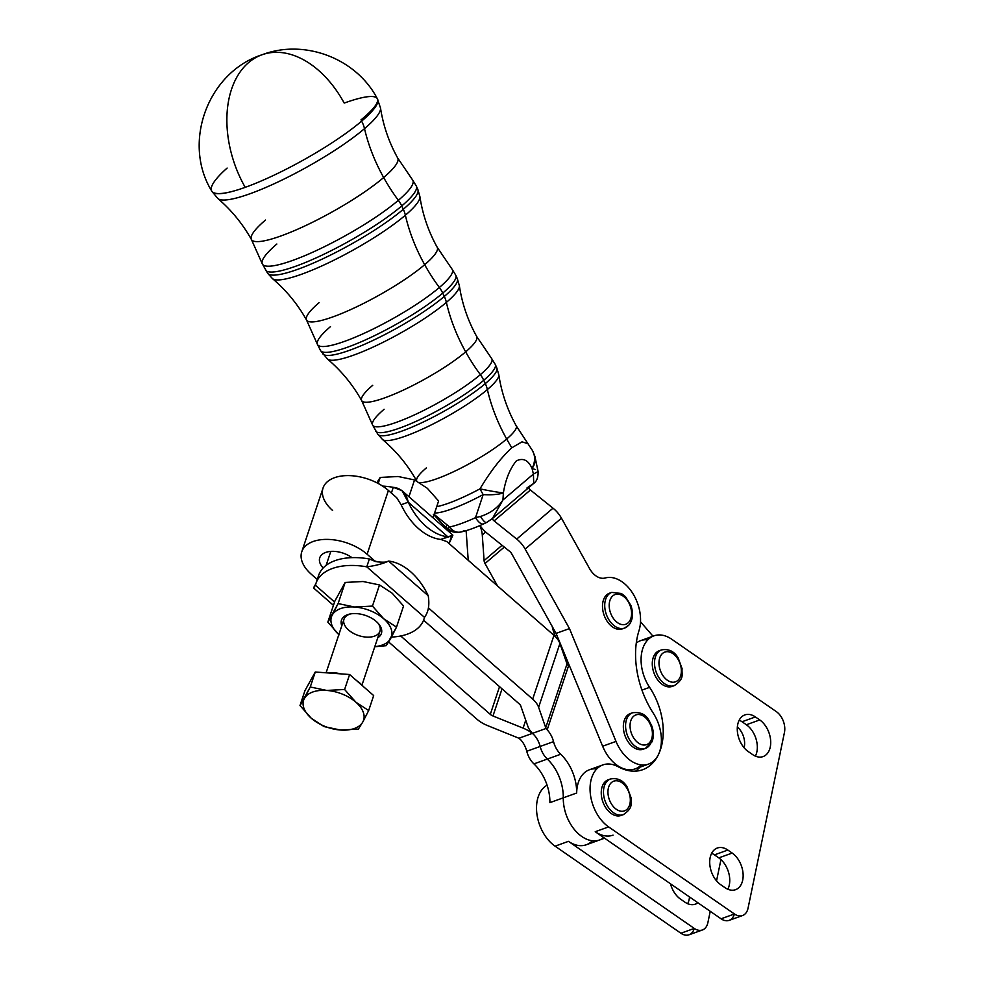 <?xml version="1.0" encoding="UTF-8"?>
<svg xmlns="http://www.w3.org/2000/svg" width="984" height="984" viewBox="0 0 984 984"><rect width="100%" height="100%" fill="white"/><g stroke="black" fill="none" stroke-linecap="round" stroke-linejoin="round"><path stroke-width="1.48" d="M333.945 672.785A28.438 16.347 -161.5 0 0 327.278 672.884A28.438 16.347 18.5 0 1 333.945 672.785A28.438 16.347 18.5 0 1 341.03 673.88A28.438 16.347 -161.5 0 0 333.945 672.785M363.305 686.5A28.438 16.347 -161.5 0 0 356.466 680.51A28.438 16.347 18.5 0 1 363.305 686.5M362.788 722.01A31.599 18.155 -161.5 0 0 355.901 702.207A31.599 18.155 -161.5 0 0 326.713 690.436A31.599 18.155 -161.5 0 0 304.4 698.456A31.599 18.155 -161.5 0 0 311.288 718.259A31.599 18.155 -161.5 0 0 340.489 730.03A31.599 18.155 -161.5 0 0 362.788 722.01L358.385 729.095L340.489 730.03L324.056 726.586L311.288 718.259L299.997 705.54L310.267 686.992L315.274 672.01L304.991 690.559L299.997 705.54L304.991 690.559L315.274 672.01L349.603 674.507L373.662 695.565L368.668 710.546L362.788 722.01L368.668 710.546L373.662 695.565L349.603 674.507L344.609 689.489L355.901 702.207L368.668 710.546L355.901 702.207L344.609 689.489L349.603 674.507L315.274 672.01L310.267 686.992L326.713 690.436L344.609 689.489L326.713 690.436L310.267 686.992L304.4 698.456A31.599 18.155 18.5 0 1 326.713 690.436A31.599 18.155 18.5 0 1 355.901 702.207A31.599 18.155 18.5 0 1 362.788 722.01A31.599 18.155 18.5 0 1 340.489 730.03A31.599 18.155 18.5 0 1 311.288 718.259A31.599 18.155 18.5 0 1 304.4 698.456L299.997 705.54L311.288 718.259L324.056 726.586L340.489 730.03L358.385 729.095L362.788 722.01M361.989 685.048L379.959 631.199A18.967 10.898 -161.5 0 0 377.733 622.86A18.967 10.898 18.5 0 1 371.94 636.82A18.967 10.898 18.5 0 1 347.032 628.505A18.967 10.898 18.5 0 1 350.784 613.856A18.967 10.898 -161.5 0 0 343.994 619.194L326.098 672.798M694.261 928.441A15.805 10.455 -109.8 0 1 680.903 933.238L555.074 846.166A34.76 22.989 -109.8 0 1 536.907 814.002A34.76 22.989 -109.8 0 1 547.092 785.195A34.76 22.989 70.2 0 0 536.907 814.002A34.76 22.989 70.2 0 0 555.074 846.166L680.903 933.238L694.286 928.429L568.457 841.345L555.074 846.166L568.457 841.345A34.76 22.989 70.2 0 0 586.279 844.776L599.662 839.955A34.76 22.989 -109.8 0 1 599.662 839.955A34.76 22.989 -109.8 0 1 563.279 797.827L549.896 802.649L563.279 797.827A34.76 22.989 70.2 0 0 599.674 839.955L604.582 838.184M687.668 903.681A20.541 13.579 70.2 0 0 689.513 896.965A20.541 13.579 -109.8 0 1 687.668 903.681M680.903 933.238A15.805 10.455 70.2 0 0 689.009 934.8L702.391 929.991A15.805 10.455 -109.8 0 1 694.286 928.429L680.903 933.238M592.393 840.754A34.76 22.989 -109.8 0 1 568.457 841.345L694.286 928.429A15.805 10.455 70.2 0 0 707.89 922.623L710.239 911.307L707.89 922.623A15.805 10.455 -109.8 0 1 702.391 929.991M744.285 746.905L744.113 747.742L744.285 746.905A15.805 10.455 70.2 0 0 737.36 726.991A15.805 10.455 -109.8 0 1 744.285 746.905M720.94 859.598L716.536 880.864L720.94 859.598M670.51 883.816A20.541 13.579 70.2 0 0 680.51 899.118L684.852 902.119A20.541 13.579 70.2 0 0 695.393 904.136A20.541 13.579 70.2 0 0 697.89 902.759A20.541 13.579 -109.8 0 1 684.852 902.119L680.51 899.118A20.541 13.579 -109.8 0 1 670.51 883.816M734.421 913.988A15.805 10.455 -109.8 0 1 721.063 918.798L734.445 913.988L608.616 826.904L595.222 831.714L721.063 918.798A15.805 10.455 70.2 0 0 729.169 920.36L742.551 915.538A15.805 10.455 -109.8 0 1 734.445 913.988L721.063 918.798L595.222 831.714L608.616 826.904A34.76 22.989 -109.8 0 1 590.24 792.919A34.76 22.989 -109.8 0 1 602.909 764.912A34.76 22.989 -109.8 0 1 618.198 766.757A55.596 36.765 70.2 0 0 642.663 769.722A55.596 36.765 70.2 0 0 649.6 687.349L641.949 690.104L649.6 687.349A34.76 22.989 -109.8 0 1 653.942 635.849A34.76 22.989 -109.8 0 1 671.777 639.268L776.351 711.641L671.777 639.268A34.76 22.989 70.2 0 0 643.88 645.75A34.76 22.989 70.2 0 0 649.6 687.349A55.596 36.765 -109.8 0 1 659.661 751.764A55.596 36.765 -109.8 0 1 618.198 766.757A34.76 22.989 70.2 0 0 590.523 782.661A34.76 22.989 70.2 0 0 608.616 826.904L734.445 913.988A15.805 10.455 70.2 0 0 748.049 908.183A15.805 10.455 -109.8 0 1 742.551 915.538M602.909 764.912L589.527 769.722A34.76 22.989 70.2 0 0 576.673 793.018L563.291 797.827A37.921 25.08 70.2 0 0 547.301 759.07L533.918 763.891A37.921 25.08 -109.8 0 1 549.896 802.649A37.921 25.08 70.2 0 0 533.918 763.891L547.301 759.07A18.967 12.534 -109.8 0 1 540.142 746.462A18.967 12.534 70.2 0 0 533.795 734.654L532.516 733.338A25.277 14.526 18.5 0 1 527.891 726.413L520.782 705.983A6.322 3.629 -161.5 0 0 519.294 703.941L423.587 620.191L519.294 703.941A6.322 3.629 18.5 0 1 520.782 705.983L527.891 726.413A25.277 14.526 -161.5 0 0 532.516 733.338L533.795 734.654A18.967 12.534 -109.8 0 1 540.154 746.45L553.537 741.641A18.967 12.534 70.2 0 0 547.178 729.833L568.531 665.873L567.387 664.68A6.322 3.629 18.5 0 1 567.018 663.917L559.908 643.499L538.617 707.287L545.726 727.705L567.018 663.917L545.726 727.705A6.322 3.629 -161.5 0 0 546.095 728.455L547.178 729.833L546.095 728.455L532.516 733.338L546.095 728.455A6.322 3.629 18.5 0 1 545.726 727.705L538.617 707.287L559.908 643.499A25.277 14.526 -161.5 0 0 553.967 635.344L446.81 541.569L440.746 539.429A56.887 37.613 -109.8 0 1 401.115 504.755L396.687 497.707L388.409 490.462L367.118 554.25L375.396 561.495L377.475 561.864M613.057 835.145A34.76 22.989 -109.8 0 1 595.222 831.714M639.908 767.188A55.596 36.765 -109.8 0 1 635.615 771.136A55.596 36.765 70.2 0 0 639.908 767.188M653.942 635.849L640.559 640.67A34.76 22.989 70.2 0 0 636.279 643.032A34.76 22.989 -109.8 0 1 647.829 639.858M784.445 732.465A15.805 10.455 70.2 0 0 776.351 711.641A15.805 10.455 -109.8 0 1 784.445 732.465L748.049 908.183L784.445 732.465M673.216 685.922A18.967 12.534 -109.8 0 1 662.404 684.532A18.967 12.534 -109.8 0 1 652.318 665.147A18.967 12.534 -109.8 0 1 660.436 650.399M622.183 814.973A18.967 12.534 -109.8 0 1 611.371 813.596A18.967 12.534 -109.8 0 1 601.286 794.199A18.967 12.534 -109.8 0 1 609.404 779.451M727.84 850.053L732.182 853.066A20.541 13.579 -109.8 0 1 742.699 880.126A20.541 13.579 -109.8 0 1 725.011 887.666L720.669 884.665A20.541 13.579 -109.8 0 1 710.153 857.605A20.541 13.579 -109.8 0 1 727.84 850.053A20.541 13.579 70.2 0 0 717.299 848.036A20.541 13.579 70.2 0 0 709.821 864.592A20.541 13.579 70.2 0 0 720.669 884.665L725.011 887.666A20.541 13.579 70.2 0 0 735.552 889.696A20.541 13.579 70.2 0 0 743.031 873.14A20.541 13.579 70.2 0 0 732.182 853.066L718.8 857.876A20.541 13.579 -109.8 0 1 727.828 889.241A20.541 13.579 70.2 0 0 718.8 857.876L732.182 853.066L727.84 850.053L714.458 854.875L727.84 850.053M755.404 716.942L759.746 719.944A20.541 13.579 -109.8 0 1 770.263 747.004A20.541 13.579 -109.8 0 1 752.576 754.556L748.246 751.555A20.541 13.579 -109.8 0 1 737.717 724.482A20.541 13.579 -109.8 0 1 755.404 716.942A20.541 13.579 70.2 0 0 744.876 714.913A20.541 13.579 70.2 0 0 737.385 731.469A20.541 13.579 70.2 0 0 748.246 751.555L752.576 754.556A20.541 13.579 70.2 0 0 763.117 756.573A20.541 13.579 70.2 0 0 770.607 740.017A20.541 13.579 70.2 0 0 759.746 719.944L746.364 724.753A20.541 13.579 -109.8 0 1 755.392 756.118A20.541 13.579 70.2 0 0 746.364 724.753L759.746 719.944L755.404 716.942L742.022 721.752L755.404 716.942M739.205 720.177A20.541 13.579 -109.8 0 1 742.022 721.752L746.364 724.753L742.022 721.752A20.541 13.579 70.2 0 0 739.205 720.177M711.641 853.3A20.541 13.579 -109.8 0 1 714.458 854.875L718.8 857.876L714.458 854.875A20.541 13.579 70.2 0 0 711.641 853.3M428.446 607.928L532.676 699.132L553.967 635.344L532.676 699.132A25.277 14.526 18.5 0 1 538.617 707.287A25.277 14.526 -161.5 0 0 532.676 699.132L428.446 607.928M518.826 738.271A6.322 3.629 -161.5 0 0 517.756 737.766L487.633 725.614A25.277 14.526 18.5 0 1 476.908 719.181A25.277 14.526 -161.5 0 0 487.633 725.614L517.756 737.766A6.322 3.629 18.5 0 1 518.826 738.271L520.413 739.464L518.826 738.271L532.393 733.388L533.795 734.654L532.393 733.388L518.826 738.271M332.641 510.524A39.508 22.694 18.5 0 1 334.486 477.707A39.508 22.694 18.5 0 1 388.409 490.462A39.508 22.694 -161.5 0 0 349.947 475.641A39.508 22.694 -161.5 0 0 323.059 487.99L301.768 551.778A39.508 22.694 18.5 0 1 328.656 539.429A39.508 22.694 18.5 0 1 367.118 554.25L388.409 490.462L396.687 497.707L401.115 504.755L408.249 502.184A56.887 37.613 70.2 0 0 447.88 536.858L408.249 502.184L447.88 536.858L452.886 535.173L450.979 537.842L449.073 543.549L452.738 535.542L440.746 539.429L446.81 541.569L553.967 635.344A25.277 14.526 18.5 0 1 559.908 643.499L567.018 663.917A6.322 3.629 -161.5 0 0 567.387 664.68L568.531 665.873A18.967 12.534 70.2 0 0 569.847 666.721A18.967 12.534 -109.8 0 1 568.531 665.873L547.178 729.833A18.967 12.534 -109.8 0 1 553.537 741.641L540.154 746.45A18.967 12.534 70.2 0 0 547.313 759.07A37.921 25.08 -109.8 0 1 563.291 797.827L576.673 793.018A37.921 25.08 70.2 0 0 560.696 754.261L547.313 759.07L560.696 754.261A18.967 12.534 -109.8 0 1 553.537 741.641A18.967 12.534 70.2 0 0 560.696 754.261A37.921 25.08 -109.8 0 1 576.673 793.006A34.76 22.989 -109.8 0 1 596.796 768.922M388.594 561.064L387.979 561.249C386.946 562.233 383.428 562.43 377.425 561.852L369.369 558.986L366.749 566.833C375.384 565.738 382.665 563.82 388.594 561.064A56.887 37.613 -109.8 0 1 428.224 595.738A56.887 37.613 70.2 0 0 388.594 561.064L428.224 595.738C429.713 604.988 428.446 612.183 424.448 617.325C428.446 612.183 429.713 604.988 428.224 595.738L388.594 561.064C382.665 563.82 375.384 565.738 366.749 566.833A56.887 32.681 -161.5 0 0 315.458 585.283L313.552 587.952L315.458 585.283L334.548 601.999L315.458 585.283A56.887 32.681 18.5 0 1 315.999 583.291A56.887 32.681 18.5 0 1 366.749 566.833L369.369 558.986A56.887 32.681 -161.5 0 0 351.952 557.645A20.541 11.808 -161.5 0 0 319.751 557.78A20.541 11.808 -161.5 0 0 323.17 567.989A20.541 11.808 18.5 0 1 325.692 552.43A20.541 11.808 18.5 0 1 351.952 557.645A56.887 32.681 18.5 0 1 369.369 558.986L375.396 561.495L367.118 554.25A39.508 22.694 -161.5 0 0 313.195 541.495A39.508 22.694 -161.5 0 0 311.362 574.312A39.508 22.694 18.5 0 1 301.768 551.778M653.278 713.191A34.76 22.989 -109.8 0 1 658.37 754.691A34.76 22.989 -109.8 0 1 648.542 764.088A34.76 22.989 -109.8 0 1 616.009 741.407L569.465 628.579L525.161 549.072A25.277 18.401 -130.4 0 0 516.711 539.072L494.116 520.905A6.322 4.6 49.6 0 1 492.197 518.74A6.322 4.6 -130.4 0 0 494.116 520.905L516.711 539.072A25.277 18.401 49.6 0 1 525.161 549.072L569.465 628.579L556.083 633.389L569.465 628.579L616.009 741.407L602.639 746.216L569.847 666.721L602.639 746.216L616.009 741.407A34.76 22.989 70.2 0 0 658.37 754.691A34.76 22.989 70.2 0 0 653.278 713.191A75.842 50.159 -109.8 0 1 638.985 630.67A34.76 22.989 70.2 0 0 632.515 592.983A34.76 22.989 70.2 0 0 605.197 577.989A34.76 22.989 -109.8 0 1 632.515 592.983A34.76 22.989 -109.8 0 1 638.985 630.67A75.842 50.159 70.2 0 0 653.278 713.191M525.739 720.226L523.094 728.135A25.277 14.526 18.5 0 1 532.393 733.388A25.277 14.526 -161.5 0 0 523.094 728.135L525.739 720.226M502.037 688.837L492.972 715.983L523.094 728.135L492.972 715.983L502.037 688.837M499.54 686.66L490.29 714.372A6.322 3.629 -161.5 0 0 492.972 715.983A6.322 3.629 18.5 0 1 490.29 714.372L499.54 686.66M330.784 551.409L326.122 565.37L330.784 551.409M400.709 635.971L490.29 714.372L400.709 635.971M520.413 739.464A18.967 12.534 -109.8 0 1 526.76 751.272L540.142 746.462L526.76 751.272A18.967 12.534 70.2 0 0 533.918 763.891A18.967 12.534 -109.8 0 1 526.76 751.272A18.967 12.534 70.2 0 0 520.413 739.464M480.007 525.493A25.277 18.401 -130.4 0 0 487.055 533.217L509.663 551.384A6.322 4.6 49.6 0 1 511.778 553.894L556.083 633.389L569.822 666.709L556.083 633.389L511.778 553.894A6.322 4.6 -130.4 0 0 509.663 551.384L487.055 533.217A25.277 18.401 49.6 0 1 480.007 525.493M492.394 518.568L502.935 500.007L533.414 474.054L533.709 483.402C536.747 481.385 538.223 477.437 538.113 471.545L533.414 474.054L533.709 483.402L526.92 488.002A25.277 18.401 -130.4 0 0 528.26 487.437M528.494 487.843A6.322 4.6 -130.4 0 0 530.413 490.007L553.008 508.174A25.277 18.401 49.6 0 1 561.458 518.174L589.441 568.395A18.967 12.534 70.2 0 0 605.197 577.989A18.967 12.534 -109.8 0 1 589.441 568.395L561.458 518.174L525.161 549.072L561.458 518.174A25.277 18.401 -130.4 0 0 553.008 508.174L516.711 539.072L553.008 508.174L530.413 490.007L494.116 520.905L530.413 490.007A6.322 4.6 49.6 0 1 528.494 487.843M552.208 626.439A34.76 22.989 70.2 0 0 555.616 636.906A34.76 22.989 -109.8 0 1 552.208 626.439M560.683 645.725A34.76 22.989 70.2 0 0 561.753 647.14A34.76 22.989 -109.8 0 1 560.683 645.725M504.312 547.079L485.014 563.512L497.51 585.935L485.014 563.512L504.312 547.079M484.091 560.585A6.322 4.6 -130.4 0 0 485.014 563.512A6.322 4.6 49.6 0 1 484.091 560.585L502.074 545.284L484.091 560.585L482.283 534.939L484.091 560.585M468.593 560.634A25.277 18.401 49.6 0 1 467.966 556.612L466.145 530.966A6.322 4.6 -130.4 0 0 466.121 530.671A6.322 4.6 49.6 0 1 466.145 530.966L467.966 556.612A25.277 18.401 -130.4 0 0 468.593 560.634M485.678 532.049L482.283 534.939L485.678 532.049M479.811 525.579A25.277 18.401 49.6 0 1 482.283 534.939A25.277 18.401 -130.4 0 0 479.811 525.579M641.273 764.888A34.76 22.989 -109.8 0 1 602.639 746.216A34.76 22.989 70.2 0 0 635.172 768.898L648.542 764.088M623.426 628.395A18.967 12.534 -109.8 0 1 604.127 615.283A18.967 12.534 -109.8 0 1 610.646 592.872A18.967 12.534 70.2 0 0 609.502 593.192A18.967 12.534 70.2 0 0 604.127 615.283A18.967 12.534 70.2 0 0 622.343 628.874L624.569 628.075A18.967 12.534 -109.8 0 1 606.353 614.471A18.967 12.534 -109.8 0 1 611.74 592.393A18.967 12.534 70.2 0 0 606.353 614.471A18.967 12.534 70.2 0 0 624.569 628.075L629.096 624.877C632.896 619.748 633.511 613.327 630.953 605.615L625.541 596.734L621.396 593.5L611.74 592.393L609.502 593.192M644.274 748.738A18.967 12.534 -109.8 0 1 624.975 735.626A18.967 12.534 -109.8 0 1 631.494 713.216M640.498 621.777L652.982 636.193L640.498 621.777M388.68 641.974L476.908 719.181L388.68 641.974M316.909 580.904L318.078 577.436A56.887 32.681 18.5 0 1 323.17 567.989A56.887 32.681 -161.5 0 0 318.619 575.443L315.999 583.291M311.362 574.312L317.266 579.49L311.362 574.312M424.448 617.325A56.887 32.681 18.5 0 1 423.907 619.317A56.887 32.681 18.5 0 1 391.46 637.079A56.887 32.681 -161.5 0 0 424.448 617.325L366.749 566.833L424.448 617.325M351.952 557.645A56.887 32.681 -161.5 0 0 323.17 567.989A56.887 32.681 18.5 0 1 351.952 557.645M449.171 543.635L450.438 539.822A56.887 32.681 -161.5 0 0 450.574 539.392A56.887 32.681 18.5 0 1 449.676 541.741M391.374 493.058L393.28 487.338A56.887 32.681 -161.5 0 0 382.591 486.084A56.887 32.681 18.5 0 1 393.28 487.338L401.989 490.635L408.249 502.184C406.257 493.119 401.263 488.175 393.28 487.338L391.374 493.058M401.115 504.755A56.887 37.613 70.2 0 0 440.746 539.429L447.88 536.858A56.887 37.613 -109.8 0 1 408.249 502.184L401.115 504.755M354.548 607.017L372.444 606.082L379.504 584.951L363.059 581.507L345.163 582.442L338.115 603.573L354.548 607.017A31.599 18.155 18.5 0 1 383.748 618.801L396.503 627.128L403.551 605.996L392.259 593.278L379.504 584.951L372.444 606.082L383.748 618.801A31.599 18.155 18.5 0 1 390.636 638.591L386.22 645.676L374.769 646.759L386.22 645.676L396.503 627.128L390.636 638.591A31.599 18.155 18.5 0 1 374.818 646.599A31.599 18.155 -161.5 0 0 390.636 638.591A31.599 18.155 -161.5 0 0 383.748 618.801L372.444 606.082L354.548 607.017L338.115 603.573L345.163 582.442L334.892 600.99L327.832 622.122L338.115 603.573L332.248 615.037A31.599 18.155 18.5 0 1 354.548 607.017A31.599 18.155 -161.5 0 0 332.248 615.037L327.832 622.122L334.892 600.99L345.163 582.442L363.059 581.507L379.504 584.951L392.259 593.278L403.551 605.996L396.503 627.128L383.748 618.801A31.599 18.155 -161.5 0 0 354.548 607.017M339.136 634.84L327.832 622.122L339.136 634.84M338.853 634.594A31.599 18.155 18.5 0 1 332.248 615.037A31.599 18.155 -161.5 0 0 338.853 634.594M356.848 613.635A21.045 12.091 18.5 0 1 378.434 623.622A21.045 12.091 18.5 0 1 377.758 637.792A21.045 12.091 -161.5 0 0 378.336 623.512A21.045 12.091 -161.5 0 0 356.848 613.635A21.045 12.091 -161.5 0 0 349.91 614.028A21.045 12.091 -161.5 0 0 341.792 625.787A21.045 12.091 18.5 0 1 356.848 613.635M398.114 476.502L380.205 477.437L378.2 483.476L380.205 477.437L376.811 482.75L380.205 477.437L398.114 476.502L414.547 479.946L398.114 476.502M408.938 496.723L414.547 479.946L408.938 496.723M427.302 488.273L414.547 479.946L427.302 488.273L438.606 500.991L427.302 488.273M432.997 517.781L438.606 500.991L432.997 517.781M547.313 759.07A18.967 12.534 -109.8 0 1 540.154 746.45A18.967 12.534 70.2 0 0 533.795 734.654A18.967 12.534 -109.8 0 1 540.142 746.462A18.967 12.534 70.2 0 0 547.301 759.07A37.921 25.08 -109.8 0 1 563.279 797.827A37.921 25.08 70.2 0 0 547.313 759.07M603.844 837.679A34.76 22.989 -109.8 0 1 577.35 832.784A34.76 22.989 -109.8 0 1 563.291 797.827A34.76 22.989 70.2 0 0 599.674 839.955M611.371 813.596A18.967 12.534 70.2 0 0 621.088 815.453L623.327 814.654A18.967 12.534 -109.8 0 1 613.598 812.784A18.967 12.534 -109.8 0 1 603.573 794.26A18.967 12.534 -109.8 0 1 610.486 778.971A18.967 12.534 70.2 0 0 603.573 794.26A18.967 12.534 70.2 0 0 613.598 812.784A18.967 12.534 70.2 0 0 623.327 814.654C633.893 807.409 630.412 803.928 631.064 797.753L627.079 786.856C623.106 780.324 617.571 777.692 610.486 778.971L608.26 779.771A18.967 12.534 70.2 0 0 601.347 795.06A18.967 12.534 70.2 0 0 611.371 813.596M616.378 809.328A15.805 10.455 70.2 0 0 629.908 795.859A15.805 10.455 70.2 0 0 611.125 782.858A15.805 10.455 70.2 0 0 616.378 809.328A15.805 10.455 -109.8 0 1 611.125 782.858A15.805 10.455 -109.8 0 1 629.908 795.859A15.805 10.455 -109.8 0 1 616.378 809.328M662.404 684.532A18.967 12.534 70.2 0 0 672.134 686.401L674.36 685.602A18.967 12.534 -109.8 0 1 664.63 683.732A18.967 12.534 -109.8 0 1 654.618 665.196A18.967 12.534 -109.8 0 1 661.519 649.92A18.967 12.534 70.2 0 0 654.618 665.196A18.967 12.534 70.2 0 0 664.63 683.732A18.967 12.534 70.2 0 0 674.36 685.602C684.926 678.357 681.445 674.876 682.096 668.702L678.111 657.804C674.138 651.273 668.603 648.64 661.519 649.92L659.292 650.719A18.967 12.534 70.2 0 0 652.38 665.996A18.967 12.534 70.2 0 0 662.404 684.532M667.41 680.264A15.805 10.455 70.2 0 0 680.94 666.795A15.805 10.455 70.2 0 0 662.158 653.794A15.805 10.455 70.2 0 0 667.41 680.264A15.805 10.455 -109.8 0 1 662.158 653.794A15.805 10.455 -109.8 0 1 680.94 666.795A15.805 10.455 -109.8 0 1 667.41 680.264M630.35 713.535A18.967 12.534 70.2 0 0 624.975 735.626A18.967 12.534 70.2 0 0 643.192 749.218L645.418 748.418A18.967 12.534 -109.8 0 1 627.202 734.827A18.967 12.534 -109.8 0 1 632.589 712.736A18.967 12.534 70.2 0 0 627.202 734.827A18.967 12.534 70.2 0 0 645.418 748.418L651.961 741.899C653.856 737.102 653.819 731.813 651.826 726.02C648.308 719.316 646.156 711.395 632.589 712.736L630.35 713.535M651.064 742.674A18.967 12.534 -109.8 0 1 645.418 748.418M651.285 739.857A15.805 10.455 70.2 0 0 640.473 714.79A15.805 10.455 70.2 0 0 631.949 734.691A15.805 10.455 70.2 0 0 651.285 739.857A15.805 10.455 -109.8 0 1 631.949 734.691A15.805 10.455 -109.8 0 1 640.473 714.79A15.805 10.455 -109.8 0 1 651.285 739.857M628.382 625.369A18.967 12.534 -109.8 0 1 624.569 628.075M628.899 622.036A15.805 10.455 70.2 0 0 622.417 595.652A15.805 10.455 70.2 0 0 609.834 610.597A15.805 10.455 70.2 0 0 628.899 622.036A15.805 10.455 -109.8 0 1 609.834 610.597A15.805 10.455 -109.8 0 1 622.417 595.652A15.805 10.455 -109.8 0 1 628.899 622.036M360.956 119.925A94.808 16.15 -28.6 0 0 377.315 98.683A94.808 16.15 -28.6 0 0 344.203 103.074A94.808 16.15 151.4 0 1 377.315 98.683A94.808 16.15 151.4 0 1 360.956 119.925M532.406 450.463A25.277 19.791 150 0 1 532.442 450.524A25.277 19.791 150 0 1 532.049 468.458A25.277 19.791 -30 0 0 532.442 450.524L516.206 425.777A56.9 10.307 150.9 0 1 506.674 439.024A158.006 115.017 -130.4 0 0 511.828 447.781L522.037 441.828L527.965 443.722L522.037 441.828L511.828 447.781C500.991 457.757 490.364 471.447 479.983 488.851A59.261 10.738 150.9 0 1 436.712 506.662A59.261 10.738 -29.1 0 0 479.983 488.851A25.277 1.661 11.8 0 0 503.39 492.861C505.542 479.503 509.86 468.851 516.342 460.881C523.144 457.609 528.371 460.131 532.049 468.458A25.277 16.814 -15.5 0 0 534.902 456.404A25.277 16.814 164.5 0 1 532.049 468.458L533.414 474.054L532.049 468.458C528.371 460.131 523.144 457.609 516.342 460.881C509.86 468.851 505.542 479.503 503.39 492.861A25.277 1.661 -168.2 0 1 479.983 488.851A25.277 2.288 61.8 0 0 483.169 494.608A59.532 10.787 150.9 0 1 434.584 513.033A59.532 10.787 -29.1 0 0 483.169 494.608A25.277 6.937 4.8 0 0 503.39 492.861L502.935 500.007L503.39 492.861A25.277 6.937 -175.2 0 1 483.169 494.608L475.518 517.658A57.921 10.492 150.9 0 1 449.627 526.969A57.921 10.492 -29.1 0 0 475.518 517.658A12.644 5.018 65.4 0 0 483.648 523.882A12.644 5.018 -114.6 0 1 475.518 517.658L480.499 516.465A12.644 2.89 63.4 0 0 486.539 522.492A12.644 2.89 -116.6 0 1 480.499 516.465C490.438 513.217 497.916 507.732 502.935 500.007C497.916 507.732 490.438 513.217 480.499 516.465L475.518 517.658L483.169 494.608A25.277 2.288 -118.2 0 1 479.983 488.851C490.364 471.447 500.991 457.757 511.828 447.781A158.006 115.017 49.6 0 1 506.674 439.024A56.9 10.307 -29.1 0 0 516.206 425.777C507.326 409.75 501.532 392.764 498.814 374.806A66.678 12.079 150.9 0 1 487.375 389.541A158.006 115.017 -130.4 0 0 506.674 439.024A56.9 10.307 150.9 0 1 459.024 469.085A56.9 10.307 150.9 0 1 419.344 482.504A56.9 10.307 -29.1 0 0 459.024 469.085A56.9 10.307 -29.1 0 0 506.674 439.024A158.006 115.017 49.6 0 1 487.375 389.541A66.678 12.079 -29.1 0 0 498.814 374.806L496.822 367.93A68.13 12.349 150.9 0 1 485.309 383.612A25.277 18.401 49.6 0 1 487.375 389.541A66.678 12.079 150.9 0 1 426.736 427.105A66.678 12.079 150.9 0 1 382.604 439.577A66.678 12.079 -29.1 0 0 426.736 427.105A66.678 12.079 -29.1 0 0 487.375 389.541A25.277 18.401 -130.4 0 0 485.309 383.612A68.13 12.349 -29.1 0 0 496.822 367.93L495.309 364.511A68.474 12.411 150.9 0 1 483.734 380.279L485.309 383.612A68.13 12.349 150.9 0 1 421.853 422.702A68.13 12.349 150.9 0 1 377.807 434.252A68.13 12.349 -29.1 0 0 421.853 422.702A68.13 12.349 -29.1 0 0 485.309 383.612L483.734 380.279A68.474 12.411 -29.1 0 0 495.309 364.511L491.582 358.434A68.204 12.362 150.9 0 1 480.364 374.646A25.277 18.401 49.6 0 1 483.734 380.279A68.474 12.411 150.9 0 1 419.959 419.565A68.474 12.411 150.9 0 1 375.703 431.177A68.474 12.411 -29.1 0 0 419.959 419.565A68.474 12.411 -29.1 0 0 483.734 380.279A25.277 18.401 -130.4 0 0 480.364 374.646A68.204 12.362 -29.1 0 0 491.582 358.434L476.711 336.528A65.842 11.931 150.9 0 1 465.666 351.866A158.006 115.017 -130.4 0 0 480.364 374.646A68.204 12.362 150.9 0 1 415.433 414.436A68.204 12.362 150.9 0 1 372.493 424.805A68.204 12.362 -29.1 0 0 415.433 414.436A68.204 12.362 -29.1 0 0 480.364 374.646A158.006 115.017 49.6 0 1 465.666 351.866A65.842 11.931 -29.1 0 0 476.711 336.528C467.843 320.538 462.049 303.576 459.356 285.668A75.62 13.702 150.9 0 1 446.379 302.383A158.006 115.017 -130.4 0 0 465.666 351.866A65.842 11.931 150.9 0 1 403.883 389.849A65.842 11.931 150.9 0 1 361.682 400.636A65.842 11.931 -29.1 0 0 403.883 389.849A65.842 11.931 -29.1 0 0 465.666 351.866A158.006 115.017 49.6 0 1 446.379 302.383A75.62 13.702 -29.1 0 0 459.356 285.668L457.326 278.706A77.072 13.96 150.9 0 1 444.301 296.442A25.277 18.401 49.6 0 1 446.379 302.383A75.62 13.702 150.9 0 1 377.598 344.978A75.62 13.702 150.9 0 1 327.561 359.123A75.62 13.702 -29.1 0 0 377.598 344.978A75.62 13.702 -29.1 0 0 446.379 302.383A25.277 18.401 -130.4 0 0 444.301 296.442A77.072 13.96 -29.1 0 0 457.326 278.706L455.826 275.286A77.416 14.034 150.9 0 1 442.738 293.109L444.301 296.442A77.072 13.96 150.9 0 1 372.518 340.661A77.072 13.96 150.9 0 1 322.703 353.736A77.072 13.96 -29.1 0 0 372.518 340.661A77.072 13.96 -29.1 0 0 444.301 296.442L442.738 293.109A77.416 14.034 -29.1 0 0 455.826 275.286L452.05 269.149A77.146 13.973 150.9 0 1 439.368 287.488A25.277 18.401 49.6 0 1 442.738 293.109A77.416 14.034 150.9 0 1 370.636 337.524A77.416 14.034 150.9 0 1 320.587 350.661A77.416 14.034 -29.1 0 0 370.636 337.524A77.416 14.034 -29.1 0 0 442.738 293.109A25.277 18.401 -130.4 0 0 439.368 287.488A77.146 13.973 -29.1 0 0 452.05 269.149L437.203 247.279A74.784 13.555 150.9 0 1 424.67 264.696A158.006 115.017 -130.4 0 0 439.368 287.488A77.146 13.973 150.9 0 1 365.925 332.481A77.146 13.973 150.9 0 1 317.352 344.216A77.146 13.973 -29.1 0 0 365.925 332.481A77.146 13.973 -29.1 0 0 439.368 287.488A158.006 115.017 49.6 0 1 424.67 264.696A74.784 13.555 -29.1 0 0 437.203 247.279C428.347 231.314 422.579 214.401 419.885 196.529A84.55 15.326 150.9 0 1 405.371 215.213A158.006 115.017 -130.4 0 0 424.67 264.696A74.784 13.555 150.9 0 1 354.486 307.844A74.784 13.555 150.9 0 1 306.565 320.083A74.784 13.555 -29.1 0 0 354.486 307.844A74.784 13.555 -29.1 0 0 424.67 264.696A158.006 115.017 49.6 0 1 405.371 215.213A84.55 15.326 -29.1 0 0 419.885 196.529L417.843 189.482A86.014 15.584 150.9 0 1 403.305 209.285A25.277 18.401 49.6 0 1 405.371 215.213A84.55 15.326 150.9 0 1 328.471 262.851A84.55 15.326 150.9 0 1 272.507 278.656A84.55 15.326 -29.1 0 0 328.471 262.851A84.55 15.326 -29.1 0 0 405.371 215.213A25.277 18.401 -130.4 0 0 403.305 209.285A86.014 15.584 -29.1 0 0 417.843 189.482L416.33 186.062A86.358 15.646 150.9 0 1 401.73 205.951L403.305 209.285A86.014 15.584 150.9 0 1 323.195 258.632A86.014 15.584 150.9 0 1 267.587 273.22A86.014 15.584 -29.1 0 0 323.195 258.632A86.014 15.584 -29.1 0 0 403.305 209.285L401.73 205.951A86.358 15.646 -29.1 0 0 416.33 186.062L412.517 179.851A86.088 15.596 150.9 0 1 398.36 200.318A25.277 18.401 49.6 0 1 401.73 205.951A86.358 15.646 150.9 0 1 321.301 255.496A86.358 15.646 150.9 0 1 265.483 270.133A86.358 15.646 -29.1 0 0 321.301 255.496A86.358 15.646 -29.1 0 0 401.73 205.951A25.277 18.401 -130.4 0 0 398.36 200.318A86.088 15.596 -29.1 0 0 412.517 179.851L397.696 158.03A83.714 15.166 150.9 0 1 383.662 177.538A158.006 115.017 -130.4 0 0 398.36 200.318A86.088 15.596 150.9 0 1 316.405 250.539A86.088 15.596 150.9 0 1 262.199 263.626A86.088 15.596 -29.1 0 0 316.405 250.539A86.088 15.596 -29.1 0 0 398.36 200.318A158.006 115.017 49.6 0 1 383.662 177.538A83.714 15.166 -29.1 0 0 397.696 158.03C388.975 142.286 383.243 125.608 380.513 108.006A93.271 16.9 150.9 0 1 364.511 128.646A158.006 115.017 -130.4 0 0 383.662 177.538A83.714 15.166 150.9 0 1 305.101 225.84A83.714 15.166 150.9 0 1 251.437 239.542A83.714 15.166 -29.1 0 0 305.101 225.84A83.714 15.166 -29.1 0 0 383.662 177.538A158.006 115.017 49.6 0 1 364.511 128.646A25.277 18.401 -130.4 0 0 361.62 121.143A25.277 18.401 49.6 0 1 364.511 128.646A93.271 16.9 150.9 0 1 279.64 181.191A93.271 16.9 150.9 0 1 217.944 198.608A93.271 16.9 -29.1 0 0 279.64 181.191A93.271 16.9 -29.1 0 0 364.511 128.646A93.271 16.9 -29.1 0 0 380.513 108.006L377.315 98.683C356.466 58.425 304.425 38.536 261.953 54.796A94.808 62.693 70.2 0 0 248.644 62.558A94.808 62.693 70.2 0 0 245.213 187.341A94.796 17.183 -29.1 0 0 361.62 121.143A94.796 17.183 -29.1 0 0 377.536 99.101A94.796 17.183 150.9 0 1 361.62 121.143A94.796 17.183 150.9 0 1 245.213 187.341A94.808 62.693 -109.8 0 1 248.644 62.558A94.808 62.693 -109.8 0 1 261.953 54.796A94.808 62.693 -109.8 0 1 344.203 103.074M265.483 220.047A83.714 15.166 150.9 0 0 251.437 239.542C242.642 223.835 231.474 210.195 217.944 198.608L211.929 191.4A94.796 17.183 -29.1 0 0 245.213 187.341A94.796 17.183 150.9 0 1 211.929 191.4L211.695 190.994A94.808 18.204 -29.7 0 0 245.213 187.341A94.808 18.204 150.3 0 1 211.695 190.994A94.808 18.204 150.3 0 1 227.12 168.067M251.437 239.542L262.199 263.626A86.088 15.596 150.9 0 1 276.848 244.032M262.199 263.626L267.587 273.22L272.507 278.656C286.282 290.354 297.635 304.154 306.565 320.083A74.784 13.555 150.9 0 1 319.099 302.666M306.565 320.083L317.352 344.216A77.146 13.973 150.9 0 1 330.464 326.651M317.352 344.216L320.587 350.661L327.561 359.123C341.374 370.833 352.752 384.67 361.682 400.636A65.842 11.931 150.9 0 1 372.727 385.298M361.682 400.636L372.493 424.805A68.204 12.362 150.9 0 1 384.092 409.282M457.326 532.455A12.644 11.759 -91.3 0 1 457.154 532.467A12.644 11.759 -91.3 0 1 448.027 528.137L446.699 528.359L448.027 528.137A12.644 11.759 88.7 0 0 457.154 532.467C452.505 532.233 449.024 530.868 446.699 528.359L433.354 514.312M446.342 527.461L446.367 525.911M486.563 522.479A12.644 2.89 -116.6 0 1 486.539 522.492L492.406 518.568L502.935 500.007L533.414 474.054L538.113 471.557L534.902 456.404L532.442 450.524M449.627 526.969A12.644 10.836 78.8 0 0 460.598 532.061A12.644 10.836 -101.2 0 1 449.627 526.969L448.027 528.137L449.627 526.969L434.141 514.361L449.627 526.969M483.685 523.857A12.644 5.018 -114.6 0 1 483.648 523.882L486.539 522.492M464.19 530.524A12.644 10.836 -101.2 0 1 460.598 532.061C467.056 530.708 474.743 527.977 483.648 523.882M532.885 468.814L535.567 469.577M416.749 481.053A56.9 10.307 150.9 0 1 426.343 467.917M424.682 617.017L423.907 619.317M333.441 605.344L313.552 587.952M313.699 587.583L315.864 583.721M452.886 535.173L401.989 490.635M211.695 190.994C181.978 142.729 207.784 72.299 261.953 54.796M372.493 424.805L377.807 434.252L382.604 439.577C396.454 451.324 407.856 465.186 416.81 481.176M460.598 532.061L457.154 532.467M533.709 483.402L492.406 518.568"/></g></svg>
